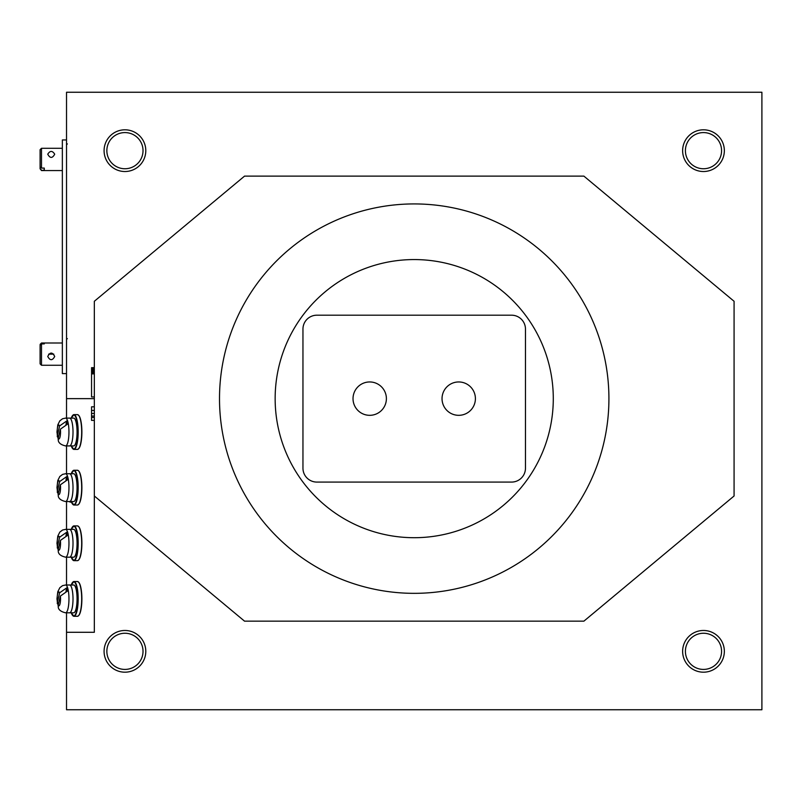 <?xml version="1.0" encoding="UTF-8"?>
<svg xmlns="http://www.w3.org/2000/svg" width="802" height="802" viewBox="0 0 802 802"><rect width="100%" height="100%" fill="white"/><g stroke="black" fill="none" stroke-linecap="round" stroke-linejoin="round"><path stroke-width="1.2" d="M94.335 301.281L94.335 495.987L244.54 621.159L583.886 621.159L734.081 495.987L734.081 301.281L583.886 176.119L244.54 176.119L94.335 301.281M94.335 406.815L91.558 406.815L91.558 417.461L94.335 417.461M94.335 420.378L91.558 420.378L91.558 417.461M94.335 396.93L91.558 396.93L91.558 367.667L94.335 367.667M94.335 368.489L91.558 368.489M94.335 373.872L91.558 373.872M94.335 495.987L94.335 632.287L66.526 632.287L66.526 612.808M66.526 584.999L66.526 557.179M66.526 529.37L66.526 501.551M66.526 473.741L66.526 445.922M66.526 418.103L66.526 398.634L94.335 398.634M608.918 398.634A194.706 194.706 0 0 0 316.86 230.014A194.706 194.706 0 0 0 316.86 567.255A194.706 194.706 0 0 0 608.918 398.634M66.526 632.287L66.526 709.75L761.9 709.75L761.9 92.25L66.526 92.25L66.526 398.634M145.794 651.334A20.862 20.862 0 0 0 114.506 633.269A20.862 20.862 0 0 0 114.506 669.399A20.862 20.862 0 0 0 145.794 651.334A20.862 20.862 0 0 0 114.506 633.269A20.862 20.862 0 0 0 114.506 669.399A20.862 20.862 0 0 0 145.794 651.334M724.346 651.334A20.862 20.862 0 0 0 693.058 633.269A20.862 20.862 0 0 0 693.058 669.399A20.862 20.862 0 0 0 724.346 651.334A20.862 20.862 0 0 0 693.058 633.269A20.862 20.862 0 0 0 693.058 669.399A20.862 20.862 0 0 0 724.346 651.334M724.346 150.666A20.862 20.862 0 0 0 693.058 132.601A20.862 20.862 0 0 0 693.058 168.731A20.862 20.862 0 0 0 724.346 150.666A20.862 20.862 0 0 0 693.058 132.601A20.862 20.862 0 0 0 693.058 168.731A20.862 20.862 0 0 0 724.346 150.666M145.794 150.666A20.862 20.862 0 0 0 114.506 132.601A20.862 20.862 0 0 0 114.506 168.731A20.862 20.862 0 0 0 145.794 150.666A20.862 20.862 0 0 0 114.506 132.601A20.862 20.862 0 0 0 114.506 168.731A20.862 20.862 0 0 0 145.794 150.666M69.834 501.551L69.974 502.102L71.438 502.102L69.995 502.092L70.105 501.551M106.856 651.334A18.075 18.075 0 0 1 133.974 635.675A18.075 18.075 0 0 1 133.974 666.993A18.075 18.075 0 0 1 106.856 651.334M685.409 651.334A18.075 18.075 0 0 1 712.527 635.675A18.075 18.075 0 0 1 712.527 666.993A18.075 18.075 0 0 1 685.409 651.334M685.409 150.666A18.075 18.075 0 0 1 712.527 135.007A18.075 18.075 0 0 1 712.527 166.325A18.075 18.075 0 0 1 685.409 150.666M106.856 150.666A18.075 18.075 0 0 1 133.974 135.007A18.075 18.075 0 0 1 133.974 166.325A18.075 18.075 0 0 1 106.856 150.666M553.29 398.634A139.077 139.077 0 0 1 344.68 519.074A139.077 139.077 0 0 1 344.68 278.194A139.077 139.077 0 0 1 553.29 398.634M316.86 315.196A13.905 13.905 0 0 0 302.955 329.101L302.955 468.178A13.905 13.905 0 0 0 316.86 482.082L511.566 482.082A13.905 13.905 0 0 0 525.47 468.178L525.47 329.101A13.905 13.905 0 0 0 511.566 315.196L316.86 315.196M386.394 398.634A16.692 16.692 0 0 0 361.361 384.188A16.692 16.692 0 0 0 361.361 413.09A16.692 16.692 0 0 0 386.394 398.634M475.406 398.634A16.692 16.692 0 0 0 450.373 384.188A16.692 16.692 0 0 0 450.373 413.09A16.692 16.692 0 0 0 475.406 398.634M66.526 139.959L62.355 139.959L62.355 373.602L66.526 373.602M41.493 343.888L40.1 345.281L41.493 343.005L44.27 343.005L44.27 343.888L41.493 343.888L41.493 365.261L44.27 365.251M54.706 356.479C52.381 351.968 50.065 351.968 47.749 356.479C50.065 360.74 52.381 360.74 54.706 356.479M48.661 354.133L53.794 354.133M40.1 345.281L40.1 363.867L41.493 365.261L62.355 365.261M40.1 363.867L41.493 365.251M44.27 343.005L44.27 343.888M40.1 344.399L41.493 343.005L62.355 343.005M41.493 170.054L40.1 168.801L40.1 149.693L41.493 148.3L41.493 168.089L44.27 168.089L44.27 170.054L41.493 170.555L62.355 170.555M54.706 154.195C52.381 150.525 50.065 150.525 47.749 154.195C50.065 158.445 52.381 158.445 54.706 154.195M40.1 166.836L41.493 168.089M44.27 168.089L44.27 170.054M40.1 168.801L41.493 170.555M65.594 418.103A13.905 3.368 -90 0 1 68.962 432.017A13.905 3.368 -90 0 1 65.594 445.922L69.634 445.922A13.905 3.368 -90 0 0 73.012 432.017A13.905 3.368 -90 0 0 69.634 418.103A13.905 3.368 -90 0 1 73.012 432.017A13.905 3.368 -90 0 1 69.634 445.922L73.684 445.922A13.905 3.368 -90 0 0 77.062 432.017A13.905 3.368 -90 0 0 73.684 418.103L65.594 418.103L62.566 418.754L59.829 420.829L57.794 424.88L56.952 432.088L58.115 438.534M59.649 425.902A6.957 1.684 -90 0 0 57.654 427.095A6.957 1.684 -90 0 0 57.363 435.336L59.649 425.902L66.797 420.92A13.855 3.358 -90 0 1 67.548 424.128L60.381 429.18L58.155 438.363L58.295 440.629C58.797 443.145 61.233 444.909 65.594 445.922M57.363 435.336L57.293 436.779M66.797 420.92L65.954 424.398M65.594 473.741A13.905 3.368 -90 0 1 68.962 487.646A13.905 3.368 -90 0 1 65.594 501.551L69.634 501.551A13.905 3.368 -90 0 0 73.012 487.646A13.905 3.368 -90 0 0 69.634 473.741A13.905 3.368 -90 0 1 73.012 487.646A13.905 3.368 -90 0 1 69.634 501.551L73.684 501.551A13.905 3.368 -90 0 0 77.062 487.646A13.905 3.368 -90 0 0 73.684 473.741L65.594 473.741L62.566 474.383L59.829 476.458L57.794 480.508L56.952 487.716L58.115 494.162M59.649 481.541A6.957 1.684 -90 0 0 57.654 482.724A6.957 1.684 -90 0 0 57.363 490.974L59.649 481.541L66.797 476.558A13.855 3.358 -90 0 1 67.548 479.756L60.381 484.809L58.155 493.992L58.295 496.258C58.797 498.774 61.233 500.538 65.594 501.551M57.363 490.974L57.293 492.408M66.797 476.558L65.954 480.037M65.594 529.37A13.905 3.368 -90 0 1 68.962 543.275A13.905 3.368 -90 0 1 65.594 557.179L69.634 557.179A13.905 3.368 -90 0 0 73.012 543.275A13.905 3.368 -90 0 0 69.634 529.37A13.905 3.368 -90 0 1 73.012 543.275A13.905 3.368 -90 0 1 69.634 557.179L73.684 557.179A13.905 3.368 -90 0 0 77.062 543.275A13.905 3.368 -90 0 0 73.684 529.37L65.594 529.37L62.566 530.022L59.829 532.087L57.794 536.137L56.952 543.345L58.115 549.801M59.649 537.17A6.957 1.684 -90 0 0 57.654 538.353A6.957 1.684 -90 0 0 57.363 546.603L59.649 537.17L66.797 532.187A13.855 3.358 -90 0 1 67.548 535.395L60.381 540.438L58.155 549.621L58.295 551.896C58.797 554.403 61.233 556.167 65.594 557.179M57.363 546.603L57.293 548.037M66.797 532.187L65.954 535.666M65.594 584.999A13.905 3.368 -90 0 1 68.962 598.904A13.905 3.368 -90 0 1 65.594 612.808L69.634 612.808A13.905 3.368 -90 0 0 73.012 598.904A13.905 3.368 -90 0 0 69.634 584.999A13.905 3.368 -90 0 1 73.012 598.904A13.905 3.368 -90 0 1 69.634 612.808L73.684 612.808A13.905 3.368 -90 0 0 77.062 598.904A13.905 3.368 -90 0 0 73.684 584.999L65.594 584.999L62.566 585.65L59.829 587.716L57.794 591.766L56.952 598.974L58.115 605.43M59.649 592.798A6.957 1.684 -90 0 0 57.654 593.991A6.957 1.684 -90 0 0 57.363 602.232L59.649 592.798L66.797 587.816A13.855 3.358 -90 0 1 67.548 591.024L60.381 596.066L58.155 605.249L58.295 607.525C58.797 610.031 61.233 611.796 65.594 612.808M57.363 602.232L57.293 603.665M66.797 587.816L65.954 591.295M94.335 410.444L91.558 410.444M94.335 413.441L91.558 413.441M94.335 416.048L91.558 416.048M94.335 369.722L91.558 369.722M94.335 370.554L91.558 370.554M94.335 371.617L91.558 371.617M94.335 372.409L91.558 372.409M94.335 372.74L91.558 372.74M94.335 373.04L91.558 373.04M94.335 373.291L91.558 373.291M94.335 373.562L91.558 373.562M94.335 373.772L91.558 373.772M71.258 501.581L70.105 501.581M71.348 501.851L70.075 501.851M71.408 502.022L70.035 502.022M58.155 438.363A6.957 1.684 -90 0 0 60.531 432.017A6.957 1.684 -90 0 0 60.381 429.18M78.646 448.699A17.103 4.15 -90 0 0 81.884 432.017A17.103 4.15 -90 0 0 78.646 415.326M72.771 448.699A17.383 4.221 -90 0 0 73.954 449.401A17.383 4.221 -90 0 0 78.175 432.017A17.383 4.221 -90 0 0 73.954 414.634A17.383 4.221 -90 0 0 72.771 415.326M71.248 445.922L73.954 449.401L77.463 449.401A17.383 4.221 -90 0 0 81.684 432.017A17.383 4.221 -90 0 0 77.463 414.634L73.954 414.634L71.248 418.103M71.268 445.922A17.103 4.15 -90 0 0 75.578 447.225A17.103 4.15 -90 0 0 77.834 432.017A17.103 4.15 -90 0 0 75.578 416.799A17.103 4.15 -90 0 0 71.268 418.103M58.155 493.992A6.957 1.684 -90 0 0 60.531 487.646A6.957 1.684 -90 0 0 60.381 484.809M78.646 504.338A17.103 4.15 -90 0 0 81.884 487.646A17.103 4.15 -90 0 0 78.646 470.954M72.771 504.338A17.383 4.221 -90 0 0 73.954 505.029A17.383 4.221 -90 0 0 78.175 487.646A17.383 4.221 -90 0 0 73.954 470.263A17.383 4.221 -90 0 0 72.771 470.954M71.248 501.551L73.954 505.029L77.463 505.029A17.383 4.221 -90 0 0 81.684 487.646A17.383 4.221 -90 0 0 77.463 470.263L73.954 470.263L71.248 473.741M71.268 501.551A17.103 4.15 -90 0 0 75.578 502.864A17.103 4.15 -90 0 0 77.834 487.646A17.103 4.15 -90 0 0 75.578 472.428A17.103 4.15 -90 0 0 71.268 473.741M58.155 549.621A6.957 1.684 -90 0 0 60.531 543.275A6.957 1.684 -90 0 0 60.381 540.438M78.646 559.966A17.103 4.15 -90 0 0 81.884 543.275A17.103 4.15 -90 0 0 78.646 526.583M72.771 559.966A17.383 4.221 -90 0 0 73.954 560.658A17.383 4.221 -90 0 0 78.175 543.275A17.383 4.221 -90 0 0 73.954 525.891A17.383 4.221 -90 0 0 72.771 526.583M71.248 557.179L73.954 560.658L77.463 560.658A17.383 4.221 -90 0 0 81.684 543.275A17.383 4.221 -90 0 0 77.463 525.891L73.954 525.891L71.248 529.37M71.268 557.179A17.103 4.15 -90 0 0 75.578 558.493A17.103 4.15 -90 0 0 77.834 543.275A17.103 4.15 -90 0 0 75.578 528.057A17.103 4.15 -90 0 0 71.268 529.37M58.155 605.249A6.957 1.684 -90 0 0 60.531 598.904A6.957 1.684 -90 0 0 60.381 596.066M78.646 615.595A17.103 4.15 -90 0 0 81.884 598.904A17.103 4.15 -90 0 0 78.646 582.212M72.771 615.595A17.383 4.221 -90 0 0 73.954 616.287A17.383 4.221 -90 0 0 78.175 598.904A17.383 4.221 -90 0 0 73.954 581.52A17.383 4.221 -90 0 0 72.771 582.212M71.248 612.808L73.954 616.287L77.463 616.287A17.383 4.221 -90 0 0 81.684 598.904A17.383 4.221 -90 0 0 77.463 581.52L73.954 581.52L71.248 584.999M71.268 612.808A17.103 4.15 -90 0 0 75.578 614.121A17.103 4.15 -90 0 0 77.834 598.904A17.103 4.15 -90 0 0 75.578 583.686A17.103 4.15 -90 0 0 71.268 584.999M67.358 338.614L66.526 339.447M67.358 143.909L66.526 144.741M41.493 148.3L62.355 148.3M77.463 414.634C80.17 415.516 81.654 421.311 81.894 432.017C81.654 442.714 80.17 448.508 77.463 449.401M77.463 470.263C80.17 471.155 81.654 476.949 81.894 487.646C81.654 498.343 80.17 504.137 77.463 505.029M77.463 525.891C80.17 526.784 81.654 532.578 81.894 543.275C81.654 553.971 80.17 559.766 77.463 560.658M77.463 581.52C80.17 582.412 81.654 588.207 81.894 598.904C81.654 609.6 80.17 615.395 77.463 616.287"/></g></svg>
